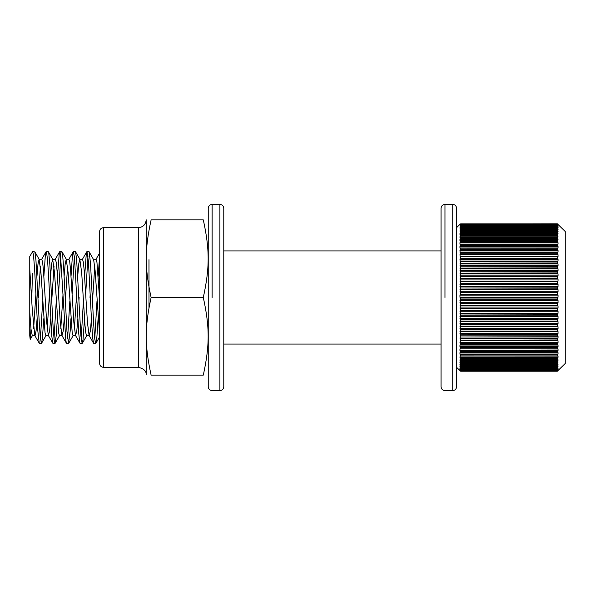 <?xml version="1.0" encoding="UTF-8"?>
<svg xmlns="http://www.w3.org/2000/svg" width="595" height="595" viewBox="0 0 595 595"><rect width="100%" height="100%" fill="white"/><g stroke="black" fill="none" stroke-linecap="round" stroke-linejoin="round"><path stroke-width="0.89" d="M138.412 227.654L138.412 367.346L103.478 367.346L103.478 227.654L138.412 227.654C142.926 227.208 145.507 224.746 146.162 220.254L146.31 219.89M138.412 367.346C143.878 368.699 146.467 371.161 146.162 374.746L146.162 220.254M203.304 297.5C209.775 267.824 209.775 249.565 203.304 219.89C209.775 219.89 209.775 219.89 203.304 219.89L151.115 219.89C144.644 249.565 144.644 267.824 151.115 297.5C144.644 327.176 144.644 345.435 151.115 375.11C144.644 375.11 144.644 375.11 151.115 375.11L203.304 375.11C209.775 345.435 209.775 327.176 203.304 297.5L151.115 297.5M203.304 375.11C209.775 375.11 209.775 375.11 203.304 375.11M151.115 219.89C144.644 219.89 144.644 219.89 151.115 219.89M148.981 259.695L148.981 307.816M103.478 227.654C101.135 227.892 99.841 229.187 99.596 231.529L99.596 363.471C99.841 365.813 101.135 367.108 103.478 367.346M452.721 204.368L444.956 204.368C442.613 204.613 441.319 205.907 441.073 208.25L441.073 386.75C441.319 389.093 442.613 390.387 444.956 390.632L452.721 390.632C455.063 390.387 456.358 389.093 456.596 386.75L456.596 208.25C456.358 205.907 455.063 204.613 452.721 204.368L452.721 390.632M219.89 204.368L212.132 204.368C209.79 204.613 208.495 205.907 208.25 208.25L208.25 386.75C208.495 389.093 209.79 390.387 212.132 390.632L219.89 390.632C222.233 390.387 223.527 389.093 223.772 386.75L223.772 208.25C223.527 205.907 222.233 204.613 219.89 204.368L219.89 390.632M37.091 318.749L36.064 330.872L35.045 335.647L32.294 335.669L31.022 329.266L29.75 312.204L29.75 256.452L32.651 251.581L33.484 254.943L34.562 268.382L37.797 330.716L39.27 343.263L41.397 343.419L40.244 337.075L39.181 321.263L35.968 260.409L34.904 251.997L32.651 251.581M39.27 343.263L34.755 335.483L32.256 309.288L29.75 268.97M35.886 294.004L33.632 328.566M50.672 318.756L49.608 331.177L48.344 335.491L46.7 322.445L43.405 269.862L42.587 262.06L41.762 259.331L39.084 259.331L38.02 263.823L36.964 276.244M40.423 266.434L38.363 297.5M49.467 294.004L47.213 328.566M48.552 335.669L45.874 335.669L45.049 332.94L40.936 272.577L39.084 259.331M67.585 266.434L65.331 300.996M64.253 318.756L63.189 331.177L61.925 335.483L60.281 322.445L56.986 269.855L56.168 262.06L55.342 259.331L52.665 259.331L51.601 263.823L50.545 276.251M54.004 266.434L51.944 297.5M63.048 294.004L60.794 328.566M62.133 335.669L59.455 335.669L58.63 332.947L54.517 272.57L52.665 259.331M79.113 297.5L78.912 300.996M77.833 318.756L76.777 331.177L75.498 335.483L73.854 322.416L70.567 269.855L69.749 262.06L68.923 259.323L66.246 259.331L65.182 263.823L64.126 276.244M76.629 294.004L74.375 328.566M75.714 335.669L73.036 335.669L72.211 332.94L68.098 272.54L66.246 259.331M94.746 266.434L92.493 300.996M91.414 318.756L90.358 331.177L89.086 335.491L87.443 322.46L84.148 269.862L83.33 262.06L82.504 259.331L79.827 259.331L78.763 263.823L77.707 276.244M86.632 335.669L85.792 332.94L84.973 325.138L81.679 272.555L79.827 259.331M99.596 299.538L96.963 262.432L96.085 259.331L93.408 259.331L89.109 251.737L86.982 251.581L88.439 261.651L91.675 323.427L92.746 338.391L93.594 343.27L95.721 343.419L94.791 339.187L93.72 325.034L90.507 263.265L89.109 251.737M99.596 334.204L95.118 270.628L93.623 259.517M90.209 294.004L90.009 297.5M98.205 276.244L99.596 256.066M99.596 287.422L99.283 294.004M84.624 276.251L86.282 253.931L86.982 251.581M94.746 338.808L97 300.996M98.078 318.756L96.925 336.495L95.721 343.419M87.956 256.192L85.702 294.004M71.043 276.244L72.278 257.62L73.222 251.73L74.434 256.728L78.741 333.505L79.819 342.75L80.191 343.419L82.14 343.419L80.883 335.878L76.606 259.115L75.528 251.73L73.401 251.581M81.165 338.808L83.419 300.996M84.497 318.756L83.025 339.656L82.14 343.419M74.375 256.185L72.121 294.004M57.462 276.244L59.344 252.659L59.82 251.581L60.422 253.381L65.814 340.347L66.432 343.263L68.559 343.419L66.982 331.72L63.777 269.952L62.706 255.805L61.746 251.581M67.585 338.808L69.838 300.996M70.917 318.749L70.195 330.969L68.559 343.412M60.794 256.192L58.541 294.004M43.881 276.244L45.339 255.463L46.417 251.737L47.496 259.152L48.574 275.894L51.802 336.279L52.851 343.27L54.978 343.419L54.152 340.087L53.081 326.819L49.876 264.82L48.805 253.418L48.188 251.581L46.231 251.581M54.004 338.815L56.257 300.996M57.336 318.756L56.287 335.253L54.978 343.419M29.75 335.632L29.75 312.204L29.75 335.632L30.196 339.403L29.75 335.639M30.271 339.314L30.97 328.745M31.751 300.572L32.413 273.35M40.423 338.808L42.676 300.996M43.755 318.756L42.386 338.704L41.397 343.419M460.292 224.055L459.942 224.59L460.642 224.137L557.329 224.137L558.028 224.59L557.329 223.854L460.642 223.854L557.679 224.055M459.942 297.18L460.642 298.05L557.329 298.05L558.028 297.18L558.028 295.113L557.329 294.228L460.642 294.228L459.942 295.113L459.942 297.18L558.028 297.18M557.679 292.383L460.292 292.383L557.329 292.599L558.028 291.773L558.028 289.72L557.329 288.798L460.292 289.051L460.292 292.383L459.942 291.773L558.028 291.773M557.679 286.976L460.292 286.976L557.329 287.184L558.028 286.403L558.028 284.365L557.329 283.413L460.292 283.681L460.292 286.976L459.942 286.403L558.028 286.403M557.679 281.628L460.292 281.628L557.329 281.822L558.028 281.093L558.028 279.085L557.329 278.11L460.292 278.386L460.292 281.628L459.942 281.093L558.028 281.093M557.679 276.37L460.292 276.37L557.329 276.541L558.028 275.864L558.028 273.901L557.329 272.904L460.292 273.187L460.292 276.37L459.942 275.864L558.028 275.864M557.679 271.231L460.292 271.231L557.329 271.38L558.028 270.762L558.028 268.851L557.329 267.839L460.292 268.129L460.292 271.231L459.942 270.762L558.028 270.762M557.679 266.225L460.292 266.225L557.329 266.359L558.028 265.801L558.028 263.957L557.329 262.938L460.292 263.228L460.292 266.225L459.942 265.801L558.028 265.801M557.679 261.398L460.292 261.398L557.329 261.51L558.028 261.019L558.028 259.242L557.329 258.223L460.366 258.431L459.942 259.242L460.292 261.398L459.942 261.019L558.028 261.019M460.292 256.765L557.329 256.854L558.028 256.43L558.028 254.742L557.329 253.723L460.642 253.723L459.942 254.742L460.292 256.765L558.028 256.43M557.641 252.347L460.642 252.421L558.028 252.072L558.028 250.473L557.329 249.461L460.642 249.461L459.942 250.473L460.366 253.931M460.292 248.189L557.329 248.234L558.028 247.959L558.028 246.456L557.329 245.46L460.642 245.46L459.942 246.456L459.942 247.959L557.679 248.189M460.292 244.292L557.329 244.322L558.028 244.114L558.028 242.723L557.329 241.749L460.642 241.749L459.942 242.723L459.942 244.114L557.679 244.292M460.292 240.692L557.679 240.692L558.028 239.287L557.329 238.335L460.642 238.335L459.942 239.287L459.942 240.559L557.679 240.692L459.942 240.559M460.292 237.398L557.679 237.398L558.028 236.17L557.329 235.248L460.642 235.248L459.942 236.17L460.292 237.398M460.292 234.43L557.679 234.43L558.028 233.389L557.329 232.504L460.642 232.504L459.942 233.389L460.292 234.43M460.292 231.812L558.028 231.842L558.028 230.957L557.329 230.109L460.642 230.109L459.942 230.957L460.292 231.812M460.292 229.551L558.028 229.633L558.028 228.889L557.329 228.086L460.642 228.086L459.942 228.889L460.292 229.551M460.292 227.654L558.028 227.796L558.028 227.193L557.329 226.435L460.642 226.435L459.942 227.193L460.292 227.654M460.292 226.145L558.028 226.338L558.028 225.884L557.329 225.178L460.642 225.178L459.942 225.884L460.292 226.145M460.292 225.029L557.329 224.88L558.028 225.267L557.329 224.322L460.642 224.322L460.292 225.029M460.292 223.98L456.596 227.654M460.366 225.326L459.942 224.962L460.292 224.538L557.679 224.538L558.028 224.962L557.604 225.326M459.942 225.884L460.292 225.408L557.679 225.408L558.028 225.884L459.942 225.884M459.942 227.193L460.292 226.68L557.679 226.68L558.028 227.193L459.942 227.193M459.942 228.889L460.292 228.339L557.679 228.339L558.028 228.889L459.942 228.889M459.942 230.957L460.292 230.377L557.679 230.377L558.028 230.957L459.942 230.957M459.942 233.389L460.292 232.779L557.679 232.779L558.028 233.389L459.942 233.389M459.942 236.17L460.292 235.531L557.679 235.531L558.028 236.17L459.942 236.17M459.942 239.287L460.292 238.625L557.679 238.625L558.028 239.287L459.942 239.287M459.942 246.456L460.292 245.757L557.679 245.757L558.028 246.456L459.942 246.456M459.942 250.473L460.292 249.759L557.679 249.759L558.028 250.473L459.942 250.473M557.604 253.931L557.679 252.354L459.942 252.072L558.028 252.072M558.028 254.742L459.942 254.742L460.292 254.02L557.679 254.02M558.028 259.242L459.942 259.242L460.292 258.52L557.679 258.52M558.028 263.957L459.942 263.957L460.292 263.228L557.679 263.228M558.028 268.851L459.942 268.851L460.292 268.129L557.679 268.129M558.028 273.901L459.942 273.901L460.292 273.187L557.679 273.187M558.028 279.085L459.942 279.085L460.292 278.386L557.679 278.386M558.028 284.365L459.942 284.365L460.292 283.681L557.679 283.681M558.028 289.72L459.942 289.72L460.292 289.051L557.679 289.051M558.028 295.113L459.942 295.113L460.292 294.466L557.679 294.466M558.028 300.527L459.942 300.527L460.292 299.902L460.292 303.242L459.942 302.587L558.028 302.587L558.028 300.527L557.329 299.679L460.642 299.679L557.679 299.902M558.028 305.919L459.942 305.919L460.292 305.324L460.292 308.641L459.942 307.965L558.028 307.965L558.028 305.919L557.329 305.116L460.642 305.116L557.679 305.324M558.028 311.267L459.942 311.267L460.292 310.702L460.292 313.982L459.942 313.282L558.028 313.282L558.028 311.267L557.329 310.508L460.642 310.508L557.679 310.702M558.028 316.533L459.942 316.533L460.292 316.012L460.292 319.232L459.942 318.518L558.028 318.518L558.028 316.533L557.329 315.833L460.642 315.833L557.679 316.012M558.028 321.702L459.942 321.702L460.292 321.218L460.292 324.357L459.942 323.643L558.028 323.643L558.028 321.702L557.329 321.055L460.642 321.055L557.679 321.218M558.028 326.737L459.942 326.737L460.292 326.291L460.292 329.34L459.942 328.618L558.028 328.618L558.028 326.737L557.329 326.149L460.642 326.149L557.679 326.291M558.028 331.616L459.942 331.616L460.292 331.214L460.292 334.152L459.942 333.423L558.028 333.423L558.028 331.616L557.329 331.088L460.642 331.088L557.679 331.214M558.028 336.301L460.292 335.944L460.292 338.756L459.942 338.034L558.028 338.034L558.028 336.301L557.329 335.848L460.642 335.848L557.679 335.944M558.028 340.779L460.292 340.474L460.292 343.144L459.942 342.423L558.028 342.423L558.028 340.779L557.329 340.392L460.314 340.474M460.292 347.272L459.942 346.573L460.642 347.577L557.329 347.577L558.028 346.573L558.028 345.018L460.642 344.706L459.942 345.018L459.942 346.573L558.028 346.573L557.679 347.272L460.292 347.272M459.942 349.005L459.942 350.448L460.642 351.437L557.329 351.437L558.028 350.448L558.028 349.005L557.329 348.759L460.642 348.759L558.028 349.005M460.292 354.709L459.942 354.032L460.642 354.999L557.329 354.999L558.028 354.032L558.028 352.701L460.642 352.53L459.942 352.701L459.942 354.032L558.028 354.032L557.679 354.709L460.292 354.709M460.292 357.959L459.942 357.312L460.642 358.25L557.329 358.25L558.028 357.312L558.028 356.1L460.292 355.996L459.942 357.312L558.028 357.312L557.679 357.959L460.292 357.959M460.292 360.89L459.942 360.265L460.642 361.172L557.329 361.172L558.028 359.179L460.292 359.127L459.942 360.265L558.028 360.265L557.679 360.89L460.292 360.89M460.292 363.471L459.942 362.876L460.642 363.738L557.329 363.738L558.028 361.916L459.942 361.916L459.942 362.876L558.028 362.876L557.679 363.471L460.292 363.471M460.292 365.687L459.942 365.129L460.642 365.955L557.329 365.955L558.028 364.311L459.942 364.311L459.942 365.129L558.028 365.129L557.679 365.687L460.292 365.687M460.292 367.539L459.942 367.011L460.642 367.784L557.329 367.784L558.028 366.334L459.942 366.334L459.942 367.011L558.028 367.011L557.679 367.539L460.292 367.539M460.292 369.004L459.942 368.513L460.642 369.242L557.329 369.242L558.028 367.985L459.942 367.985L459.942 368.513L558.028 368.513L557.679 369.004L460.292 369.004M460.292 370.075L459.942 369.629L460.642 370.298L557.329 370.298L558.028 369.25L459.942 369.25L459.942 369.629L558.028 369.629L557.679 370.075L460.292 370.075M460.366 371.109L557.329 371.221L558.028 370.596L557.329 371.079L460.642 371.079L460.039 370.67M460.292 370.752L557.329 370.96L558.028 370.12L557.329 370.536L460.642 370.536L459.942 370.12L460.292 370.752L557.679 370.752M460.292 359.127L558.028 359.179M460.292 355.996L558.028 356.1M557.679 352.545L459.942 352.701L558.028 352.701M557.679 343.144L460.292 343.144L460.366 344.765L557.679 344.765L558.028 342.423M557.679 338.756L460.292 338.756L557.329 339.053L558.028 338.034M557.679 334.152L460.292 334.152L557.329 334.442L558.028 333.423M557.679 329.34L460.292 329.34L557.329 329.63L558.028 328.618M557.679 324.357L460.292 324.357L557.329 324.647L558.028 323.643M557.679 319.232L460.292 319.232L557.329 319.508L558.028 318.518M557.679 313.982L460.292 313.982L557.329 314.249L558.028 313.282M557.679 308.641L460.292 308.641L557.329 308.902L558.028 307.965M557.679 303.242L460.292 303.242L557.329 303.495L558.028 302.587M456.596 367.346L460.642 371.228L557.329 371.228L565.25 363.471L565.25 231.529L557.329 223.794L460.366 223.98M460.366 232.682L460.366 231.767L460.642 232.504M557.329 232.504L557.604 231.767L557.604 232.682M460.366 235.434L460.366 234.4L460.642 235.248M557.329 235.248L557.604 234.4L557.604 235.434M460.366 238.528L460.366 237.368L460.642 238.335M557.329 238.335L557.604 237.368L557.604 238.528M557.679 237.398L459.942 237.323M460.366 241.949L460.366 240.67L460.642 241.749M557.329 241.749L557.604 240.67L557.604 241.949M460.292 242.039L557.679 242.039L558.028 242.723L459.942 242.723M460.292 297.812L557.679 297.812M460.366 343.233L557.604 343.233M460.292 351.139L557.679 351.139L558.028 350.448L459.942 350.448M460.292 348.796L557.679 348.796M557.604 351.228L557.604 352.56L557.329 351.437M460.642 351.437L460.366 352.56L460.366 351.228M460.642 354.999L460.366 356.018L460.366 354.799M557.604 354.799L557.604 356.018L557.329 354.999M557.604 358.056L557.604 359.157L557.329 358.25M460.642 358.25L460.366 359.157L460.366 358.056M460.642 361.172L460.366 361.961L460.366 360.987M557.604 360.987L557.604 361.961L557.329 361.172M557.604 363.56L557.604 364.408L557.329 363.738M460.642 363.738L460.366 364.408L460.366 363.56M444.956 297.5L444.956 204.368L444.956 297.5M212.132 297.5L212.132 204.368L212.132 297.5M460.366 292.435L460.366 294.406M460.366 287.028L460.366 288.984M460.366 281.673L460.366 283.607M460.366 276.407L460.366 278.304M460.366 271.253L460.366 273.112M460.366 266.248L460.366 268.048M460.366 261.413L460.366 263.146M460.366 256.772L460.366 258.431M460.366 248.182L460.366 249.669M557.604 245.661L557.604 244.277L460.389 244.277L460.366 245.661M460.366 229.499L460.366 230.28M460.366 227.602L460.366 228.249M460.366 226.093L460.366 226.591M460.366 369.086L460.366 369.525M460.366 367.628L460.366 368.201M460.366 365.784L460.366 366.498M460.366 347.368L460.366 348.804L557.604 348.804L557.604 347.368M460.366 338.845L460.366 340.466M460.366 334.234L460.366 335.937M460.366 329.429L460.366 331.192M460.366 324.439L460.366 326.268M460.366 319.307L460.366 321.188M460.366 314.056L460.366 315.975M460.366 308.716L460.366 310.657M460.366 303.309L460.366 305.272M460.366 297.872L460.366 299.85M460.642 226.435L460.642 226.018M557.329 226.018L557.329 226.435M557.604 226.591L557.604 226.093M557.329 227.55L557.329 228.086M557.604 228.249L557.604 227.602M460.642 228.086L460.642 227.55M460.642 230.109L460.642 229.462M557.329 229.462L557.329 230.109M557.604 230.28L557.604 229.499M459.942 234.408L460.337 234.408M459.942 244.114L558.028 244.114M557.329 244.322L557.329 245.46M460.642 245.46L460.642 244.322M459.942 247.959L558.028 247.959M460.642 249.461L460.642 248.234M557.329 248.234L557.329 249.461M557.604 249.669L557.604 248.182M557.329 252.421L557.329 253.723M460.642 253.723L460.642 252.421M460.642 258.223L460.642 256.854M557.329 256.854L557.329 258.223M557.604 258.431L557.604 256.772M557.329 261.51L557.329 262.938M557.604 263.146L557.604 261.413M460.642 262.938L460.642 261.51M460.642 267.839L460.642 266.359M557.329 266.359L557.329 267.839M557.604 268.048L557.604 266.248M557.329 271.38L557.329 272.904M557.604 273.112L557.604 271.253M460.642 272.904L460.642 271.38M460.642 278.11L460.642 276.541M557.329 276.541L557.329 278.11M557.604 278.304L557.604 276.407M557.329 281.822L557.329 283.413M557.604 283.607L557.604 281.673M460.642 283.413L460.642 281.822M460.642 288.798L460.642 287.184M557.329 287.184L557.329 288.798M557.604 288.984L557.604 287.028M557.329 292.599L557.329 294.228M557.604 294.406L557.604 292.435M460.642 294.228L460.642 292.599M460.642 299.679L460.642 298.05M557.329 298.05L557.329 299.679M557.604 299.85L557.604 297.872M557.329 303.495L557.329 305.116M557.604 305.272L557.604 303.309M460.642 305.116L460.642 303.495M460.642 310.508L460.642 308.902M557.329 308.902L557.329 310.508M557.604 310.657L557.604 308.716M557.329 314.249L557.329 315.833M557.604 315.975L557.604 314.056M460.642 315.833L460.642 314.249M460.642 321.055L460.642 319.508M557.329 319.508L557.329 321.055M557.604 321.188L557.604 319.307M557.329 324.647L557.329 326.149M557.604 326.268L557.604 324.439M460.642 326.149L460.642 324.647M460.642 331.088L460.642 329.63M557.329 329.63L557.329 331.088M557.604 331.192L557.604 329.429M557.329 334.442L557.329 335.848M557.604 335.937L557.604 334.234M460.642 335.848L460.642 334.442M460.642 340.392L460.642 339.053M557.329 339.053L557.329 340.392M557.604 340.466L557.604 338.845M557.329 343.441L557.329 344.706M460.642 344.706L460.642 343.441M459.942 345.018L558.028 345.018M460.642 348.759L460.642 347.577M557.329 347.577L557.329 348.759M557.329 365.955L557.329 366.542L460.634 366.542L460.642 365.955M557.604 366.498L557.604 365.784M557.329 367.784L557.329 368.26M557.604 368.201L557.604 367.628M460.642 368.26L460.642 367.784M557.604 369.525L557.604 369.086M89.295 335.669L86.617 335.669M59.82 251.581L61.768 251.581M46.06 251.73L41.553 259.509M52.851 343.27L48.344 335.491M59.641 251.737L55.127 259.517M66.432 343.263L61.925 335.483M73.222 251.73L68.715 259.509M80.013 343.263L75.498 335.483M86.803 251.737L82.296 259.517M93.594 343.27L89.086 335.491M99.596 253.091L95.981 259.331M32.502 335.483L30.248 339.366M46.083 335.491L41.568 343.27M39.292 259.509L34.785 251.73M59.664 335.491L55.157 343.27M52.873 259.517L48.366 251.737M73.245 335.483L68.737 343.263M66.454 259.509L61.947 251.73M86.825 335.491L82.318 343.27M80.035 259.509L75.528 251.73M99.596 336.889L95.899 343.27M441.073 250.934L223.772 250.934M441.073 344.066L223.772 344.066M460.612 229.462L557.351 229.462M460.567 231.745L557.403 231.745M460.523 234.378L557.448 234.378M460.478 237.36L557.493 237.36M460.433 240.67L557.537 240.67M557.612 248.182L460.352 248.182M557.627 344.765L460.337 344.765M557.56 352.567L460.411 352.567M557.515 356.026L460.456 356.026M557.47 359.172L460.5 359.172M557.426 361.983L460.545 361.983M557.374 364.445L460.589 364.445"/></g></svg>
